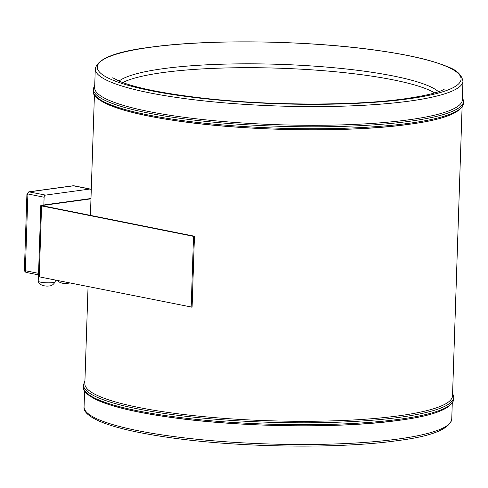 <?xml version="1.0" encoding="UTF-8"?>
<svg xmlns="http://www.w3.org/2000/svg" width="488" height="488" viewBox="0 0 488 488"><rect width="100%" height="100%" fill="white"/><g stroke="black" fill="none" stroke-linecap="round" stroke-linejoin="round"><path stroke-width="0.73" d="M462.093 107.147L452.516 395.829A183.939 30.994 -178.1 0 1 398.855 415.819A183.939 30.994 -178.1 0 1 197.963 416.075A183.939 30.994 -178.1 0 1 84.839 383.629L88.053 286.621M462.337 99.826A183.939 30.994 -178.1 0 1 408.67 119.822A183.939 30.994 -178.1 0 1 207.784 120.072A183.939 30.994 -178.1 0 1 94.654 87.633L95.276 68.93A183.939 30.994 -178.1 0 0 208.406 101.37A183.939 30.994 -178.1 0 0 409.292 101.12A183.939 30.994 -178.1 0 0 462.953 81.124L462.337 99.826M122.732 82.563A162.992 27.462 -178.1 0 1 163.077 72.541A162.992 27.462 -178.1 0 1 434.655 92.909M408.523 124.336A183.939 30.994 -178.1 0 1 220.661 125.825A183.939 30.994 -178.1 0 1 96.453 96.886M398.702 420.333A183.939 30.994 -178.1 0 1 210.846 421.827A183.939 30.994 -178.1 0 1 86.632 392.883M55.266 280.051L55.211 281.649A8.509 1.433 -178.1 0 1 55.193 281.741A8.509 1.433 -178.1 0 1 52.728 282.576A8.509 1.433 -178.1 0 1 43.688 282.613A8.509 1.433 -178.1 0 1 38.216 281.179A8.509 1.433 -178.1 0 1 38.204 281.088L38.393 275.281A8.509 1.433 -178.1 0 1 38.503 275.067M191.174 307.294L193.529 236.357L41.578 205.899A2.617 0.439 -178.1 0 1 40.809 205.558L38.454 276.495A2.617 0.439 -178.1 0 0 39.223 276.836L192.095 307.166L194.45 236.229L42.499 205.771L42.114 205.601L42.499 205.46L90.969 198.823M40.809 205.558A2.617 0.439 -178.1 0 1 41.572 205.277L90.975 198.512L91.232 190.771A1.964 1.36 101.3 0 0 90.231 189.039A1.964 1.36 101.3 0 0 89.908 189.027L73.115 185.763L28.822 191.827L45.561 195.102L89.908 189.027M193.529 236.357L194.45 236.229M45.561 195.102A1.964 1.36 101.3 0 0 44.109 197.225L27.895 193.974C26.639 193.754 26.627 193.925 27.846 194.48M43.853 204.96L44.109 197.225M28.822 191.827L26.919 193.931L24.4 269.907L25.345 270.712L38.558 273.359M452.272 403.143L451.748 419.046A183.939 30.994 -178.1 0 1 398.08 439.035A183.939 30.994 -178.1 0 1 197.195 439.291A183.939 30.994 -178.1 0 1 84.064 406.846L84.595 390.949M453.718 399.099A185.251 31.214 -178.1 0 1 399.672 419.229A185.251 31.214 -178.1 0 1 197.353 419.485A185.251 31.214 -178.1 0 1 83.424 386.813L83.485 384.88A185.251 31.214 -178.1 0 0 197.42 417.551A185.251 31.214 -178.1 0 0 399.739 417.295A185.251 31.214 -178.1 0 0 453.779 397.159L453.718 399.099C452.047 408.688 433.783 415.77 398.922 420.345C340.441 428.708 239.315 427.305 169.177 417.161C136.738 412.561 112.978 406.98 97.899 400.416C87.334 395.408 82.509 390.87 83.424 386.813M463.533 103.096A185.251 31.214 -178.1 0 1 409.493 123.232A185.251 31.214 -178.1 0 1 207.174 123.488A185.251 31.214 -178.1 0 1 93.238 90.811L93.306 88.877A185.251 31.214 -178.1 0 0 207.241 121.549A185.251 31.214 -178.1 0 0 409.554 121.298A185.251 31.214 -178.1 0 0 463.6 101.162L463.533 103.096C461.861 112.691 443.598 119.773 408.743 124.342C350.262 132.712 249.136 131.303 178.992 121.158C146.553 116.559 122.793 110.977 107.72 104.414C97.155 99.406 92.323 94.873 93.238 90.811M150.395 47.281A181.975 30.659 -178.1 0 1 407.608 55.51A181.975 30.659 -178.1 0 1 407.968 98.905A181.975 30.659 -178.1 0 1 150.749 90.677A181.975 30.659 -178.1 0 1 150.395 47.281M119.011 81.106A162.992 27.462 -178.1 0 1 163.206 68.674A162.992 27.462 -178.1 0 1 326.069 67.045A162.992 27.462 -178.1 0 1 438.468 91.701M42.486 205.771L42.499 205.46M39.223 276.836L41.578 205.899M73.115 185.763L74.017 185.788A1.964 1.36 -78.7 0 0 73.694 185.775L29.347 191.851A1.964 1.36 -78.7 0 0 27.895 193.974L25.345 270.712A1.964 1.36 -78.7 0 0 26.346 272.45L26.346 272.45C25.156 272.084 24.504 271.236 24.4 269.907M26.669 272.457A1.964 1.36 -78.7 0 1 26.346 272.45L38.509 274.89M451.748 419.046C449.747 429.147 431.49 436.363 396.957 440.701C339.02 448.99 238.937 447.6 169.482 437.553C137.854 433.076 114.503 427.628 99.436 421.223C88.493 416.307 83.375 411.518 84.064 406.846M453.779 397.159L452.608 393.023M463.6 101.162L462.429 97.027M462.953 81.124C461.593 74.658 456.451 69.857 447.52 66.722C432.087 60.183 408.09 54.656 375.534 50.142C306.19 40.339 207.455 39.07 150.06 47.269C115.534 51.606 97.271 58.828 95.276 68.93M444.965 88.804L443.195 89.798C437.205 92.903 424.395 95.898 404.772 98.802C355.758 105.768 272.731 105.786 207.565 98.661C166.286 94.044 137.134 88.346 120.121 81.563L112.716 77.781M94.751 84.827L93.306 88.877M94.416 94.947L90.42 215.379M84.93 380.829L83.485 384.88M55.193 281.741C53.619 284.51 51.673 285.907 49.349 285.938C45.036 286.596 39.028 285.23 38.216 281.179M69.723 282.949L66.856 283.504L62.153 283.205L59.505 282.174L57.706 280.539M74.017 185.788L90.231 189.039"/></g></svg>
